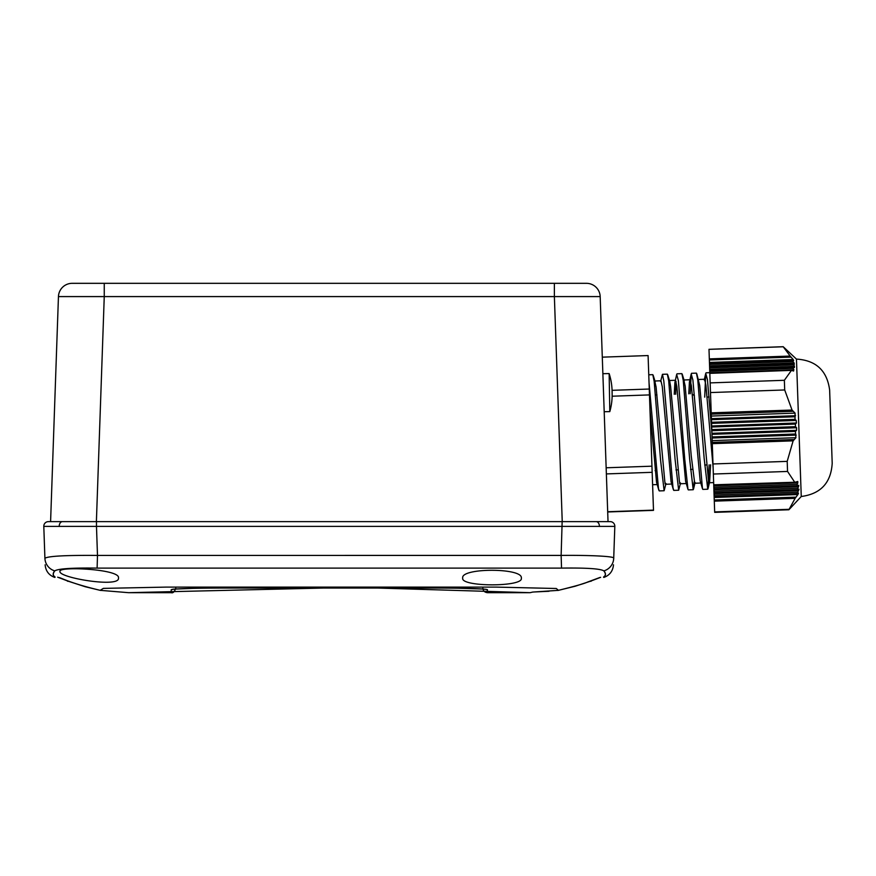 <?xml version="1.0" encoding="UTF-8"?>
<svg xmlns="http://www.w3.org/2000/svg" width="876" height="876" viewBox="0 0 876 876"><rect width="100%" height="100%" fill="white"/><g stroke="black" fill="none" stroke-linecap="round" stroke-linejoin="round"><path stroke-width="1.31" d="M796.459 359.094C816.005 360.31 827.064 370.625 829.638 390.028L832.2 463.295C830.985 482.851 820.67 493.922 801.255 496.495L796.459 359.094L783.188 346.71L708.991 349.305L709.319 358.886L790.163 356.061L793.207 359.521L793.645 360.726L792.703 360.31L792.999 361.514L794.379 364.142L793.317 363.726L794.455 366.365L794.368 367.581L793.196 367.175L793.601 371.052L791.444 370.373L709.823 373.351L711.202 412.848L792.046 410.034L795.08 413.133L795.025 419.363L796.218 420.425L796.437 423.009L795.43 424.083L795.517 426.678L796.602 427.751L796.558 430.346L795.441 431.419L795.934 437.693L793.119 440.847L712.287 443.661L713.721 484.8L794.992 482.238L797.817 481.471L797.018 485.819L798.792 485.326L797.434 489.695L799.022 489.202L797.105 493.593L798.496 493.111L797.916 494.557L795.134 498.324L714.29 501.149L714.685 512.361L788.882 509.766L795.134 498.324M797.905 482.884L713.754 485.819L713.721 484.8M797.916 494.557L714.159 497.48L714.082 495.071L797.565 492.159M798.66 490.637L714.028 493.593L713.94 491.184L797.675 488.26M798.66 486.749L713.885 489.706L713.809 487.297L797.029 484.395M783.188 346.71L790.163 356.061M792.703 360.31L709.472 363.212M793.317 363.726L709.593 366.65M793.196 367.175L709.713 370.099M791.444 370.373L784.359 380.293L784.699 389.962L792.046 410.034M794.554 481.975L787.546 471.441L787.195 461.367L793.119 440.847M713.338 474.036L787.546 471.441M708.991 349.349L783.188 346.765M710.502 392.558L784.699 389.962M784.359 380.293L710.162 382.889M787.195 461.367L712.987 463.962M788.86 509.317L714.663 511.912M791.039 370.307L709.801 372.76L793.963 369.825M792.977 368.402L709.757 371.315L709.801 372.76M709.757 371.315L709.68 369.322L794.455 366.365M793.36 364.942L709.637 367.865L709.68 369.322M709.637 367.865L709.571 365.883L794.203 362.927M792.999 361.514L709.516 364.427L709.571 365.883M709.516 364.427L709.45 362.445L793.207 359.521M790.984 357.112L709.363 359.97L709.45 362.445M709.363 359.97L709.319 358.886M714.29 501.149L714.247 499.999L795.868 497.152M714.159 497.48L714.247 499.999M714.028 493.593L714.082 495.071M713.885 489.706L713.94 491.184M713.754 485.819L713.809 487.297M712.287 443.661L712.243 442.391L793.864 439.544M795.934 437.693L712.177 440.617L712.243 442.391M712.177 440.617L712.089 438.033L796.24 435.098M795.277 434.014L712.046 436.927L712.089 438.033M712.046 436.927L711.958 434.332L795.441 431.419M796.558 430.346L711.925 433.302L711.958 434.332M711.925 433.302L711.827 430.707L796.602 427.751M795.517 426.678L711.794 429.601L711.827 430.707M711.794 429.601L711.695 427.006L795.43 424.083M796.437 423.009L711.662 425.977L711.695 427.006M711.662 425.977L711.575 423.382L796.218 420.425M795.025 419.363L711.531 422.276L711.575 423.382M711.531 422.276L711.443 419.681L794.674 416.779M795.561 415.717L711.411 418.651L711.443 419.681M711.411 418.651L711.323 416.056L795.08 413.133M792.879 411.315L711.257 414.162L711.323 416.056M711.257 414.162L711.202 412.848M59.973 571.294C58.385 566.115 120.811 569.126 118.468 578.007C120.341 588.179 57.641 577.678 59.973 571.294L59.973 571.294M54.553 570.977C50.644 576.397 56.513 576.835 54.717 577.415C56.59 576.791 50.688 576.375 54.772 570.889C58.134 568.677 72.248 567.757 97.116 568.108L561.538 568.108L561.133 555.417C588.234 555.099 615.554 556.238 613.715 558.286L614.821 526.388A4.588 4.588 0 0 0 610.243 521.636L48.388 521.636A4.588 4.588 0 0 0 43.8 526.224A4.588 4.588 0 0 1 48.388 521.636M532.685 592.077L558.428 590.347L556.293 588.497L496.276 587.106L166.079 587.106L103.335 588.387L100.171 590.336L128.575 592.68L353.992 587.314L530.111 592.68L487.428 592.68C484.658 592.395 483.125 590.862 482.851 588.092M694.416 395.656L692.314 394.244M666.001 483.508L664.128 490.735L659.245 490.91L658.467 488.392L649.028 382.549M664.128 490.735L660.548 459.955L654.175 381.421L652.795 374.654L648.755 374.797M680.532 483.005L678.67 490.231L673.775 490.396L673.009 487.877L663.822 381.082L662.453 374.315L660.592 381.498M678.67 490.231L675.089 459.451L668.706 380.907L667.337 374.151L662.453 374.315M694.142 482.008L693.201 489.728L688.317 489.892L687.956 489.279L684.736 459.112L678.363 380.567L676.666 374.446L674.892 382.571L674.246 394.31M693.201 489.728L689.631 458.936L683.247 380.403L681.867 373.636L676.984 373.811M709.1 464.86L708.082 488.545L707.742 489.213L702.859 489.388L702.486 488.775L692.894 380.064L691.208 373.942L690.233 393.751M707.742 489.213L704.162 458.433L697.789 379.888L696.409 373.132L691.525 373.296M711.925 433.434L707.436 379.56L705.738 373.428L704.709 397.146M665.07 483.015L665.026 483.891M676.064 381.542L675.692 394.266M679.601 482.512L679.568 483.388M100.62 283.32L72.193 283.32A13.753 13.753 0 0 0 58.451 296.592L104.255 296.592L104.255 283.32L85.333 283.32L100.62 283.32M602.874 373.691L609.138 373.581L609.805 411.61L604.199 411.709M609.805 411.61A60.937 60.937 0 0 0 612.105 392.547A60.937 60.937 0 0 0 609.138 373.581M521.319 578.182C523.782 587.073 460.294 587.073 462.703 578.072C460.48 567.648 523.487 567.714 521.319 578.182M128.575 592.68L171.203 592.68L171.203 589.668C174.138 588.727 190.935 588.19 221.617 588.037L437.014 588.037C467.62 588.179 484.428 588.727 487.428 589.668L485.994 589.373C483.092 588.727 459.593 587.993 437.014 588.037L219.526 588.037M58.451 296.592L50.589 521.636L96.393 521.636L104.255 296.592L554.377 296.592L562.239 521.636L608.032 521.636L600.18 296.592A13.753 13.753 0 0 0 586.438 283.32L104.255 283.32M44.917 558.439L43.8 526.388A4.588 4.588 0 0 1 43.8 526.224A4.588 4.588 0 0 0 43.8 526.388L96.48 526.388L96.48 521.636M54.772 570.889A13.753 13.644 -2 0 1 44.917 558.286C47.983 556.129 65.503 555.176 97.488 555.428L96.48 526.388L614.821 526.388M97.116 568.108L97.488 555.428L561.133 555.417L562.151 521.636M561.538 568.108C586.383 567.757 600.487 568.688 603.849 570.9A13.753 13.644 2 0 0 613.715 558.286M603.849 570.9C608.01 576.397 602.031 576.802 603.914 577.415C602.108 576.868 608.021 576.364 604.068 571.01M530.111 592.68L532.542 592.099M85.333 283.32L78.358 283.32M600.18 296.592L554.377 296.592L554.377 283.32M606.159 467.784L651.952 466.185L653.496 510.369L607.703 511.967M612.072 390.324L649.258 389.032L651.952 466.185M649.455 394.912L612.138 396.215M648.087 355.557L602.294 357.156L648.087 355.557L649.258 389.032M607.692 511.726L653.485 510.128M652.16 472.317L606.367 473.916M713.119 467.543L705.914 385.276L704.567 379.264L698.347 379.483M702.486 488.775L700.154 480.793L691.372 385.79L690.025 379.768L683.817 379.987L685.163 385.998L691.241 455.87L694.701 483.245L700.909 483.037M691.208 373.942L689.423 382.056L688.777 393.806M687.956 489.279L685.612 481.296L676.841 386.294L675.495 380.283L675.133 380.983M673.414 489.783L671.082 481.811L662.3 386.798L660.953 380.786L654.744 381.005L654.273 382.286M657.788 483.256L657.296 484.559L652.598 484.724M658.872 490.297L656.54 482.315L649.97 409.585M710.6 464.806L709.615 481.986L708.082 488.545M713.644 482.588L709.231 482.742L708.476 480.497L699.705 385.495L696.792 373.778M686.379 483.541L680.159 483.76L679.404 481.515L670.622 386.513L669.702 381.224L669.275 380.502L668.804 381.783M671.837 484.045L665.618 484.264L664.862 482.03L656.091 387.017L654.744 381.005M59.229 526.454A4.588 3.241 -90 0 1 62.47 521.636M599.403 526.454A4.588 3.241 -90 0 0 596.162 521.636M485.654 589.318A4.588 4.577 180 0 0 487.428 589.668L487.428 592.68M172.922 589.285L172.966 589.318A4.588 4.577 180 0 1 171.203 589.668M795.036 482.238L713.732 485.074M797.138 493.593L714.126 496.495M797.467 489.695L713.995 492.608M797.061 485.819L713.852 488.72M801.255 496.495L788.882 509.766M57.674 577.185L67.496 580.919M68.777 581.39L85.213 586.723L99.897 590.271M59.152 577.591C61.681 578.018 69.708 583.087 100.674 590.446M707.173 397.058L709.111 396.992M656.967 394.912L655.511 394.966M706.067 372.793L709.801 372.661M612.138 393.784L612.105 391.309L612.138 393.784M603.914 577.415C609.751 575.225 612.937 571.01 613.485 564.801M557.913 590.457C574.787 586.307 584.599 583.536 587.336 582.146L600.005 577.448M558.45 590.336L575.149 586.241L589.909 581.401M591.136 580.952L600.64 577.328M54.717 577.415C48.881 575.214 45.683 571.01 45.147 564.79M549.022 591.267L534.141 591.968M533.364 592.023L532.794 592.077M67.485 581.226L69.292 581.357M591.147 581.226L589.482 581.379M171.203 592.68C172.999 593.315 174.532 591.793 175.78 588.092M175.682 589.055L193.432 588.343M437.014 588.037L455.564 588.168M457.141 588.19L482.95 589.055M172.638 589.362C171.061 589.033 196.355 587.949 221.617 588.037M704.205 379.976L705.738 373.428M653.178 375.3L655.171 381.728M667.72 374.797L669.702 381.224M682.251 374.282L684.244 380.71M693.54 489.049L695.073 482.501M669.275 380.502L675.495 380.283M692.467 469.339L690.496 469.416M677.936 469.854L675.954 469.919M656.529 470.598L655.073 470.642M704.698 465.014L706.625 464.948"/></g></svg>

